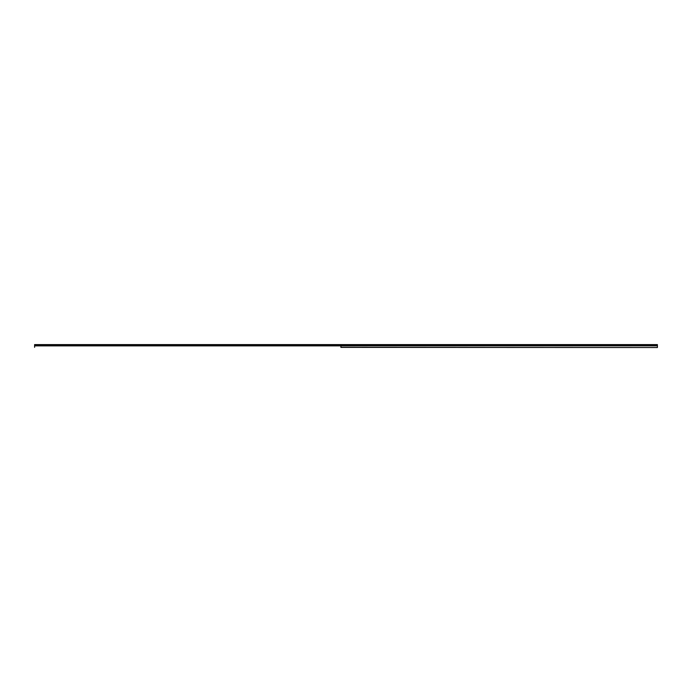 <?xml version="1.0" encoding="UTF-8"?>
<svg xmlns="http://www.w3.org/2000/svg" width="692" height="692" viewBox="0 0 692 692"><rect width="100%" height="100%" fill="white"/><g stroke="black" fill="none" stroke-linecap="round" stroke-linejoin="round"><path stroke-width="1.04" d="M340.871 344.875L657.4 344.927L657.4 345.81L340.871 345.862L340.914 347.401L657.4 347.522L340.871 347.323M34.6 344.875L34.6 347.323M340.948 344.875L657.4 344.875L340.94 344.927M340.948 347.323L340.948 345.862L657.4 345.81M657.4 345.862L657.4 347.323M340.871 344.599L34.6 344.599M340.914 347.401L340.914 345.775M657.4 344.599L340.948 344.599M34.6 344.927L340.888 344.927M34.6 345.862L340.871 345.862M340.888 345.81L34.6 345.81"/></g></svg>
